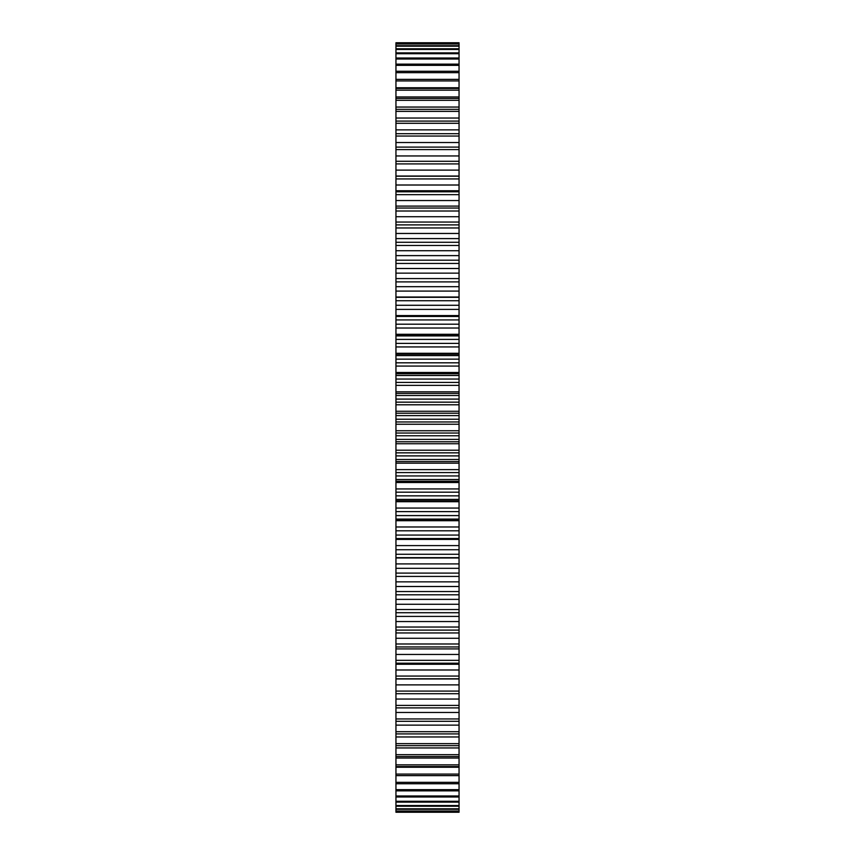 <?xml version="1.0" encoding="UTF-8"?>
<svg xmlns="http://www.w3.org/2000/svg" width="855" height="855" viewBox="0 0 855 855"><rect width="100%" height="100%" fill="white"/><g stroke="black" fill="none" stroke-linecap="round" stroke-linejoin="round"><path stroke-width="1.28" d="M459.05 419.228L459.05 812.25L395.951 812.25L395.951 42.75L459.05 42.75L459.05 419.228L395.951 419.228M459.05 421.964L395.951 421.964M459.05 424.251L395.951 424.251M459.05 430.749L395.951 430.749M459.05 433.036L395.951 433.036M459.05 435.772L395.951 435.772M459.05 439.374L395.951 439.374M459.05 441.779L395.951 441.779M459.05 443.734L395.951 443.734M459.05 450.222L395.951 450.222M459.05 452.84L395.951 452.84M459.05 455.897L395.951 455.897M459.05 459.488L395.951 459.488M459.05 461.561L395.951 461.561M459.05 463.175L395.951 463.175M459.05 469.641L395.951 469.641M459.05 472.569L395.951 472.569M459.05 475.946L395.951 475.946M459.05 479.516L395.951 479.516M459.05 481.247L395.951 481.247M459.05 482.519L395.951 482.519M459.05 488.932L395.951 488.932M459.05 492.181L395.951 492.181M459.05 495.857L395.951 495.857M459.05 499.406L395.951 499.406M459.05 500.774L395.951 500.774M459.05 501.714L395.951 501.714M459.05 508.062L395.951 508.062M459.05 511.611L395.951 511.611M459.05 515.586L395.951 515.586M459.05 519.092L395.951 519.092M459.05 520.118L395.951 520.118M459.05 520.695L395.951 520.695M459.05 526.969L395.951 526.969M459.05 530.805L395.951 530.805M459.05 535.07L395.951 535.07M459.05 538.532L395.951 538.532M459.05 539.195L395.951 539.195M459.05 539.43L395.951 539.43M459.05 545.608L395.951 545.608M459.05 549.722L395.951 549.722M459.05 554.264L395.951 554.264M459.05 557.663L395.951 557.663M459.05 557.973L395.951 557.973M459.05 563.915L395.951 563.915M459.05 568.308L395.951 568.308M459.05 573.107L395.951 573.107M459.05 576.43L395.951 576.43M459.05 581.86L395.951 581.86M459.05 586.498L395.951 586.498M459.05 591.553L395.951 591.553M459.05 594.802L395.951 594.802M459.05 599.376L395.951 599.376M459.05 604.261L395.951 604.261M459.05 609.54L395.951 609.54M459.05 612.714L395.951 612.714M459.05 616.412L395.951 616.412M459.05 621.542L395.951 621.542M459.05 627.036L395.951 627.036M459.05 630.114L395.951 630.114M459.05 632.946L395.951 632.946M459.05 638.279L395.951 638.279M459.05 643.986L395.951 643.986M459.05 646.957L395.951 646.957M459.05 648.902L395.951 648.902M459.05 654.449L395.951 654.449M459.05 660.338L395.951 660.338M459.05 663.202L395.951 663.202M459.05 664.26L395.951 664.26M459.05 669.989L395.951 669.989M459.05 676.059L395.951 676.059M459.05 678.806L395.951 678.806M459.05 678.966L395.951 678.966M459.05 684.876L395.951 684.876M459.05 691.096L395.951 691.096M459.05 693.715L395.951 693.715M459.05 699.048L395.951 699.048M459.05 705.407L395.951 705.407M459.05 707.887L395.951 707.887M459.05 712.471L395.951 712.471M459.05 718.959L395.951 718.959M459.05 721.299L395.951 721.299M459.05 725.126L395.951 725.126M459.05 731.709L395.951 731.709M459.05 733.911L395.951 733.911M459.05 736.957L395.951 736.957M459.05 743.636L395.951 743.636M459.05 745.678L395.951 745.678M459.05 747.943L395.951 747.943M459.05 754.687L395.951 754.687M459.05 756.568L395.951 756.568M459.05 758.054L395.951 758.054M459.05 764.84L395.951 764.84M459.05 766.561L395.951 766.561M459.05 767.245L395.951 767.245M459.05 774.074L395.951 774.074M459.05 775.624L395.951 775.624M459.05 782.346L395.951 782.346M459.05 783.736L395.951 783.736M459.05 789.657L395.951 789.657M459.05 790.864L395.951 790.864M459.05 795.973L395.951 795.973M459.05 796.999L395.951 796.999M459.05 801.285L395.951 801.285M459.05 802.118L395.951 802.118M459.05 805.56L395.951 805.56M459.05 806.222L395.951 806.222M459.05 808.809L395.951 808.809M459.05 809.279L395.951 809.279M459.05 811.01L395.951 811.01M459.05 811.288L395.951 811.288M459.05 812.154L395.951 812.154M459.05 42.846L395.951 42.846M459.05 43.712L395.951 43.712M459.05 43.99L395.951 43.99M459.05 45.721L395.951 45.721M459.05 46.191L395.951 46.191M459.05 48.778L395.951 48.778M459.05 49.44L395.951 49.44M459.05 52.882L395.951 52.882M459.05 53.715L395.951 53.715M459.05 58.001L395.951 58.001M459.05 59.027L395.951 59.027M459.05 64.136L395.951 64.136M459.05 65.343L395.951 65.343M459.05 71.264L395.951 71.264M459.05 72.654L395.951 72.654M459.05 79.376L395.951 79.376M459.05 80.926L395.951 80.926M459.05 87.755L395.951 87.755M459.05 88.439L395.951 88.439M459.05 90.16L395.951 90.16M459.05 96.946L395.951 96.946M459.05 98.432L395.951 98.432M459.05 100.313L395.951 100.313M459.05 107.057L395.951 107.057M459.05 109.322L395.951 109.322M459.05 111.364L395.951 111.364M459.05 118.043L395.951 118.043M459.05 121.089L395.951 121.089M459.05 123.291L395.951 123.291M459.05 129.875L395.951 129.875M459.05 133.701L395.951 133.701M459.05 136.041L395.951 136.041M459.05 142.529L395.951 142.529M459.05 147.113L395.951 147.113M459.05 149.593L395.951 149.593M459.05 155.952L395.951 155.952M459.05 161.285L395.951 161.285M459.05 163.904L395.951 163.904M459.05 170.124L395.951 170.124M459.05 176.034L395.951 176.034M459.05 176.194L395.951 176.194M459.05 178.941L395.951 178.941M459.05 185.011L395.951 185.011M459.05 190.74L395.951 190.74M459.05 191.798L395.951 191.798M459.05 194.662L395.951 194.662M459.05 200.551L395.951 200.551M459.05 206.098L395.951 206.098M459.05 208.043L395.951 208.043M459.05 211.014L395.951 211.014M459.05 216.721L395.951 216.721M459.05 222.054L395.951 222.054M459.05 224.886L395.951 224.886M459.05 227.964L395.951 227.964M459.05 233.458L395.951 233.458M459.05 238.588L395.951 238.588M459.05 242.286L395.951 242.286M459.05 245.46L395.951 245.46M459.05 250.739L395.951 250.739M459.05 255.624L395.951 255.624M459.05 260.198L395.951 260.198M459.05 263.447L395.951 263.447M459.05 268.502L395.951 268.502M459.05 273.14L395.951 273.14M459.05 278.57L395.951 278.57M459.05 281.894L395.951 281.894M459.05 286.692L395.951 286.692M459.05 291.085L395.951 291.085M459.05 297.027L395.951 297.027M459.05 297.337L395.951 297.337M459.05 300.736L395.951 300.736M459.05 305.278L395.951 305.278M459.05 309.392L395.951 309.392M459.05 315.57L395.951 315.57M459.05 315.805L395.951 315.805M459.05 316.468L395.951 316.468M459.05 319.93L395.951 319.93M459.05 324.195L395.951 324.195M459.05 328.031L395.951 328.031M459.05 334.305L395.951 334.305M459.05 334.882L395.951 334.882M459.05 335.908L395.951 335.908M459.05 339.414L395.951 339.414M459.05 343.389L395.951 343.389M459.05 346.938L395.951 346.938M459.05 353.286L395.951 353.286M459.05 354.227L395.951 354.227M459.05 355.595L395.951 355.595M459.05 359.143L395.951 359.143M459.05 362.819L395.951 362.819M459.05 366.068L395.951 366.068M459.05 372.481L395.951 372.481M459.05 373.753L395.951 373.753M459.05 375.484L395.951 375.484M459.05 379.054L395.951 379.054M459.05 382.431L395.951 382.431M459.05 385.359L395.951 385.359M459.05 391.825L395.951 391.825M459.05 393.439L395.951 393.439M459.05 395.512L395.951 395.512M459.05 399.103L395.951 399.103M459.05 402.16L395.951 402.16M459.05 404.778L395.951 404.778M459.05 411.266L395.951 411.266M459.05 413.221L395.951 413.221M459.05 415.626L395.951 415.626"/></g></svg>
